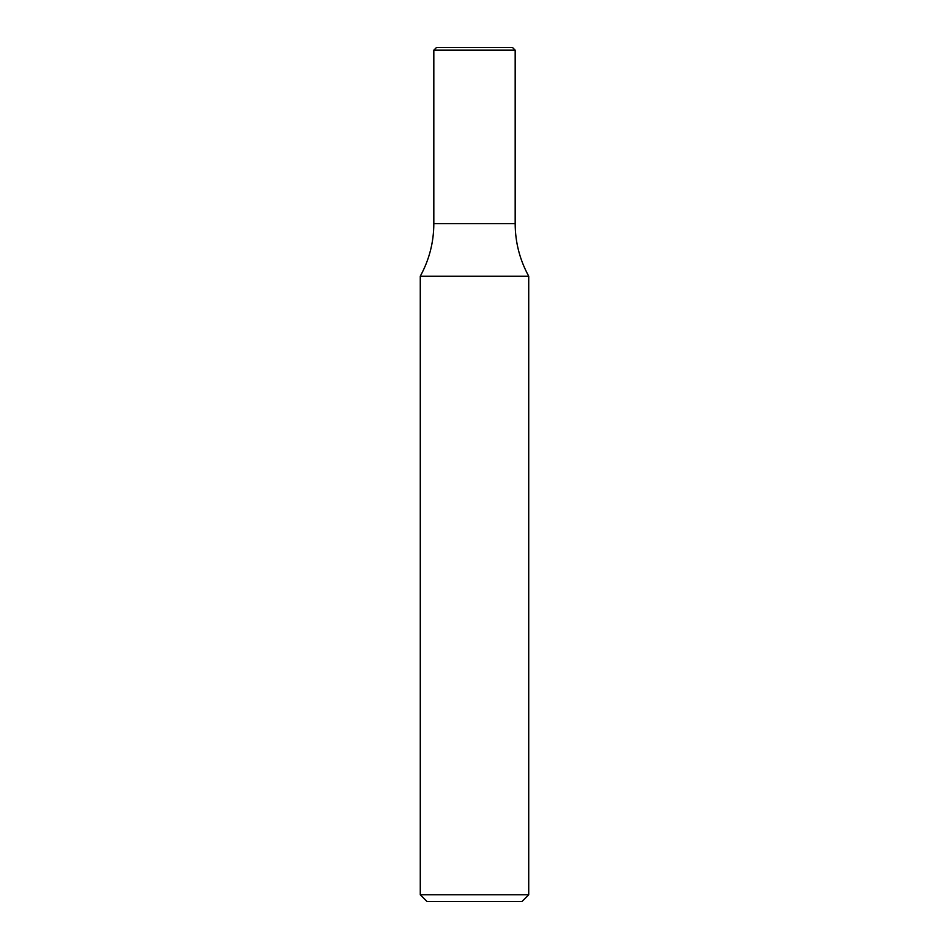 <?xml version="1.0" encoding="UTF-8"?>
<svg xmlns="http://www.w3.org/2000/svg" width="949" height="949" viewBox="0 0 949 949"><rect width="100%" height="100%" fill="white"/><g stroke="black" fill="none" stroke-linecap="round" stroke-linejoin="round"><path stroke-width="1.42" d="M528.723 894.777L521.95 901.55L427.05 901.55L420.277 894.777L528.723 894.777L528.723 276.195L420.277 276.195C429.233 259.848 433.752 242.339 433.823 223.691L515.177 223.691L433.823 223.691L433.823 50.167L515.177 50.167L515.177 223.691C515.248 242.339 519.767 259.848 528.723 276.195M515.177 50.167L512.46 47.45L436.54 47.45L433.823 50.167M420.277 894.777L420.277 276.195"/></g></svg>
